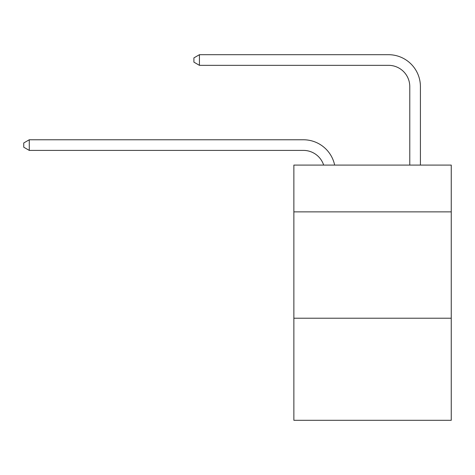 <?xml version="1.0" encoding="UTF-8"?>
<svg xmlns="http://www.w3.org/2000/svg" width="475" height="475" viewBox="0 0 475 475"><rect width="100%" height="100%" fill="white"/><g stroke="black" fill="none" stroke-linecap="round" stroke-linejoin="round"><path stroke-width="0.71" d="M451.25 211.874L451.25 165.08L293.865 165.08L293.865 211.874L451.25 211.874L451.25 420.304L293.865 420.304L293.865 211.874M451.25 318.214L293.865 318.214M303.43 150.403A21.268 21.268 -32.1 0 1 323.653 165.08A21.268 21.268 -18 0 0 303.43 150.403L29.278 150.403L23.75 147.214L23.75 142.963L29.278 139.769L303.43 139.769A31.902 31.902 147.9 0 1 334.649 165.08M409.777 165.08L409.777 86.598A21.268 21.268 62.5 0 0 388.508 65.33L199.429 65.33L193.901 62.142L193.901 57.885L199.429 54.696L388.508 54.696A31.902 31.902 44.2 0 1 420.411 86.598L420.411 165.08M409.777 86.598A21.268 21.268 -135.8 0 0 388.508 65.33A21.268 21.268 -135.8 0 1 409.777 86.598A21.268 21.268 -135.8 0 0 388.508 65.33A21.268 21.268 -135.8 0 1 409.777 86.598A21.268 21.268 -135.8 0 0 388.508 65.33A21.268 21.268 -135.8 0 1 409.777 86.598A21.268 21.268 -135.8 0 0 388.508 65.33A21.268 21.268 -135.8 0 1 409.777 86.598A21.268 21.268 -135.8 0 0 388.508 65.33A21.268 21.268 -135.8 0 1 409.777 86.598A21.268 21.268 -135.8 0 0 388.508 65.33A21.268 21.268 -135.8 0 1 409.777 86.598A21.268 21.268 -135.8 0 0 388.508 65.33A21.268 21.268 -135.8 0 1 409.777 86.598A21.268 21.268 -135.8 0 0 388.508 65.33A21.268 21.268 -135.8 0 1 409.777 86.598A21.268 21.268 -135.8 0 0 388.508 65.33A21.268 21.268 -135.8 0 1 409.777 86.598A21.268 21.268 -135.8 0 0 388.508 65.33A21.268 21.268 -135.8 0 1 409.777 86.598A21.268 21.268 -135.8 0 0 388.508 65.33A21.268 21.268 -135.8 0 1 409.777 86.598A21.268 21.268 -135.8 0 0 388.508 65.33A21.268 21.268 -135.8 0 1 409.777 86.598A21.268 21.268 -135.8 0 0 388.508 65.33A21.268 21.268 -135.8 0 1 409.777 86.598A21.268 21.268 -135.8 0 0 388.508 65.33A21.268 21.268 -135.8 0 1 409.777 86.598A21.268 21.268 -135.8 0 0 388.508 65.33A21.268 21.268 -135.8 0 1 409.777 86.598A21.268 21.268 -135.8 0 0 388.508 65.33A21.268 21.268 -135.8 0 1 409.777 86.598A21.268 21.268 -135.8 0 0 388.508 65.33A21.268 21.268 -135.8 0 1 409.777 86.598A21.268 21.268 -135.8 0 0 388.508 65.33A21.268 21.268 -135.8 0 1 409.777 86.598A21.268 21.268 -135.8 0 0 388.508 65.33A21.268 21.268 -135.8 0 1 409.777 86.598A21.268 21.268 -135.8 0 0 388.508 65.33A21.268 21.268 -135.8 0 1 409.777 86.598A21.268 21.268 -135.8 0 0 388.508 65.33A21.268 21.268 -135.8 0 1 409.777 86.598A21.268 21.268 -135.8 0 0 388.508 65.33A21.268 21.268 -135.8 0 1 409.777 86.598A21.268 21.268 -135.8 0 0 388.508 65.33A21.268 21.268 -135.8 0 1 409.777 86.598A21.268 21.268 -135.8 0 0 388.508 65.33A21.268 21.268 -135.8 0 1 409.777 86.598A21.268 21.268 -135.8 0 0 388.508 65.33A21.268 21.268 -135.8 0 1 409.777 86.598A21.268 21.268 -135.8 0 0 388.508 65.33A21.268 21.268 -135.8 0 1 409.777 86.598A21.268 21.268 -135.8 0 0 388.508 65.33A21.268 21.268 -135.8 0 1 409.777 86.598A21.268 21.268 -135.8 0 0 388.508 65.33A21.268 21.268 -135.8 0 1 409.777 86.598M29.278 139.769L29.278 150.403M199.429 54.696L199.429 65.33"/></g></svg>
